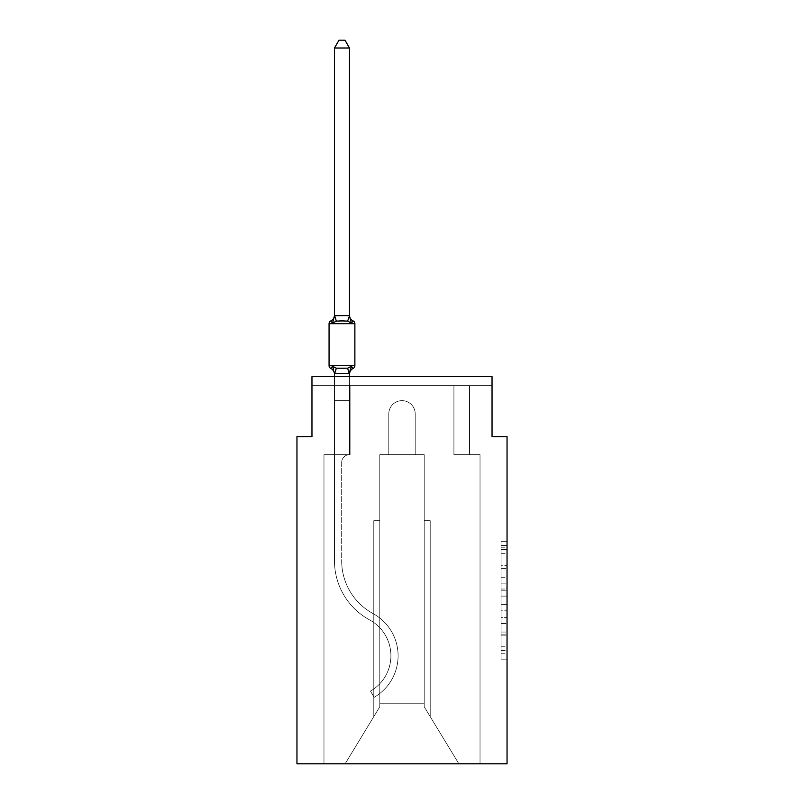 <?xml version="1.0" encoding="UTF-8"?>
<svg xmlns="http://www.w3.org/2000/svg" width="804" height="804" viewBox="0 0 804 804"><rect width="100%" height="100%" fill="white"/><g stroke="black" fill="none" stroke-linecap="round" stroke-linejoin="round"><path stroke-width="0.6" stroke-dasharray="4.02 3.01" d="M501.043 577.252L501.043 596.106L507.043 596.106L507.043 653.26L507.043 547.202L507.043 596.106L501.043 596.106L501.043 545.434L501.043 659.149L501.043 541.313L501.043 650.898L507.043 650.898L501.043 650.898L507.043 650.898L501.043 650.898L501.043 632.044L501.043 659.149L507.043 659.149L507.043 541.313L507.043 650.607L507.043 604.357L501.043 604.357L507.043 604.357L507.043 632.044L507.043 549.564L501.043 549.564L507.043 549.564L507.043 659.149L507.043 547.202L507.043 659.149L501.043 659.149L501.043 541.313L507.043 541.313L507.043 547.202L507.043 541.313L507.043 547.202L507.043 541.313L507.043 545.434L507.043 541.313L501.043 541.313L501.043 549.564L507.043 549.564L501.043 549.564L501.043 577.252L507.043 577.252M507.043 589.041L507.043 583.141L507.043 589.041L501.043 589.041L501.043 565.323L501.043 635.14L501.043 617.613L507.043 617.613L501.043 617.613L501.043 659.149L507.043 659.149L501.043 659.149L507.043 659.149L501.043 659.149L501.043 541.313L507.043 541.313L501.043 541.313L507.043 541.313L501.043 541.313L501.043 589.041L507.043 589.041M334.474 376.644L334.474 400.653L349.479 400.653L349.479 454.672A7.799 7.799 0 0 0 341.68 462.471A7.799 7.799 0 0 1 349.479 454.672L349.479 400.653L334.474 400.653L349.479 400.653L349.479 454.672A7.799 7.799 0 0 0 341.68 462.471A7.799 7.799 0 0 1 349.479 454.672L349.479 400.653L349.479 454.672A7.799 7.799 0 0 0 341.68 462.471A7.799 7.799 0 0 1 349.479 454.672L349.479 400.653L349.479 454.672A7.799 7.799 0 0 0 341.68 462.471A7.799 7.799 0 0 1 349.479 454.672L349.479 400.653L349.479 454.672A7.799 7.799 0 0 0 341.68 462.471A7.799 7.799 0 0 1 349.479 454.672L349.479 400.653L349.479 454.672A7.799 7.799 0 0 0 341.68 462.471A7.799 7.799 0 0 1 349.479 454.672L349.479 400.653L349.479 454.672A7.799 7.799 0 0 0 341.68 462.471A7.799 7.799 0 0 1 349.479 454.672L349.479 400.653L349.479 454.672A7.799 7.799 0 0 0 341.68 462.471A7.799 7.799 0 0 1 349.479 454.672L349.479 400.653L349.479 454.672A7.799 7.799 0 0 0 341.68 462.471A7.799 7.799 0 0 1 349.479 454.672L349.479 400.653L349.479 454.672L334.474 454.672L334.474 560.84L334.474 400.653L334.474 454.672L349.479 454.672L334.474 454.672L349.479 454.672L349.479 400.653L334.474 400.653L334.474 560.84L334.474 454.672L349.479 454.672L334.474 454.672L349.479 454.672L334.474 454.672L334.474 400.653L334.474 560.84L334.474 454.672L349.479 454.672L334.474 454.672L334.474 400.653L334.474 560.84L334.474 454.672L349.479 454.672L334.474 454.672L349.479 454.672L334.474 454.672L334.474 400.653L334.474 560.84L334.474 454.672L349.479 454.672L334.474 454.672L334.474 400.653L334.474 560.84L334.474 454.672L349.479 454.672L334.474 454.672L349.479 454.672L334.474 454.672L334.474 400.653L334.474 560.84L334.474 400.653L334.474 560.84L334.474 400.653L334.474 560.84L334.474 400.653L334.474 560.84L334.474 454.672L350.082 454.672L323.972 454.672L323.972 763.8L323.972 454.672L334.474 454.672L323.972 454.672L323.972 763.8L323.972 454.672L334.474 454.672L323.972 454.672L323.972 763.8L323.972 454.672L334.474 454.672L323.972 454.672L323.972 763.8L323.972 454.672L334.474 454.672L323.972 454.672L323.972 763.8L323.972 454.672L334.474 454.672L323.972 454.672L323.972 763.8L323.972 454.672L334.474 454.672L323.972 454.672L323.972 763.8L323.972 454.672L334.474 454.672L323.972 454.672L323.972 763.8L323.972 454.672L334.474 454.672L323.972 454.672L323.972 763.8L323.972 454.672L334.474 454.672L323.972 454.672L323.972 763.8L323.972 454.672L350.082 454.672L350.082 385.639L350.082 454.672L350.082 385.639L350.082 454.672L350.082 385.639L350.082 454.672L350.082 385.639L350.082 454.672L350.082 385.639L350.082 454.672L350.082 385.639L350.082 454.672L350.082 385.639L350.082 454.672L350.082 385.639L350.082 454.672L350.082 385.639L350.082 454.672L350.082 385.639L311.962 385.639L334.474 385.639L311.962 385.639L334.474 385.639L311.962 385.639L334.474 385.639L311.962 385.639L334.474 385.639L311.962 385.639L334.474 385.639L311.962 385.639L334.474 385.639L311.962 385.639L334.474 385.639L311.962 385.639L334.474 385.639L311.962 385.639L334.474 385.639L311.962 385.639L311.962 376.644L311.962 436.662L296.957 436.662L296.957 763.8L507.043 763.8L507.043 436.662L492.038 436.662L492.038 376.644L492.038 385.639L469.526 385.639L492.038 385.639L469.526 385.639L492.038 385.639L469.526 385.639L492.038 385.639L469.526 385.639L492.038 385.639L469.526 385.639L492.038 385.639L469.526 385.639L492.038 385.639L469.526 385.639L492.038 385.639L469.526 385.639L492.038 385.639L469.526 385.639L492.038 385.639L469.526 385.639L492.038 385.639L492.038 376.644L492.038 385.639L492.038 376.644L492.038 385.639L492.038 376.644L492.038 385.639L492.038 376.644L492.038 385.639L492.038 376.644L492.038 385.639L492.038 376.644L492.038 385.639L492.038 376.644L492.038 385.639L492.038 376.644L492.038 385.639L492.038 376.644L492.038 385.639L492.038 376.644L311.962 376.644L311.962 385.639L453.918 385.639L350.082 385.639L453.918 385.639L350.082 385.639L350.082 454.672L334.474 454.672L334.474 385.639L453.918 385.639L350.082 385.639L453.918 385.639L350.082 385.639L350.082 454.672L334.474 454.672L334.474 385.639L453.918 385.639L350.082 385.639L453.918 385.639L350.082 385.639L350.082 454.672L334.474 454.672L334.474 385.639L453.918 385.639L350.082 385.639L453.918 385.639L350.082 385.639L350.082 454.672L334.474 454.672L334.474 385.639L453.918 385.639L350.082 385.639L453.918 385.639L350.082 385.639L350.082 454.672L334.474 454.672L334.474 385.639L469.526 385.639L469.526 454.672L480.028 454.672L480.028 763.8L458.873 763.8L424.21 706.776L458.873 763.8L424.21 706.776L424.21 454.672L424.21 706.776L424.21 454.672L424.21 706.776L458.873 763.8L480.028 763.8L480.028 454.672L480.028 763.8L458.873 763.8L424.21 706.776L424.21 454.672L424.21 706.776L458.873 763.8L480.028 763.8L480.028 454.672L480.028 763.8L458.873 763.8L424.21 706.776L424.21 454.672L424.21 706.776L458.873 763.8L480.028 763.8L480.028 454.672L480.028 763.8L458.873 763.8L424.21 706.776L424.21 454.672L424.21 706.776L458.873 763.8L480.028 763.8L480.028 454.672L480.028 763.8L458.873 763.8L424.21 706.776L458.873 763.8L480.028 763.8L480.028 454.672L480.028 763.8L458.873 763.8L480.028 763.8L480.028 454.672L480.028 763.8L458.873 763.8L424.21 706.776L424.21 454.672L424.21 706.776L458.873 763.8L480.028 763.8L480.028 454.672L480.028 763.8L458.873 763.8L424.21 706.776L424.21 454.672L424.21 706.776L458.873 763.8L480.028 763.8L480.028 454.672L480.028 763.8L458.873 763.8L424.21 706.776L424.21 454.672L424.21 706.776L458.873 763.8L480.028 763.8L480.028 454.672L480.028 763.8L458.873 763.8L424.21 706.776L424.21 454.672L424.21 706.776L458.873 763.8L480.028 763.8L480.028 454.672L453.918 454.672L453.918 385.639L469.526 385.639L469.526 454.672L453.918 454.672L453.918 385.639L469.526 385.639L469.526 454.672L480.028 454.672L453.918 454.672L453.918 385.639L469.526 385.639L469.526 454.672L453.918 454.672L453.918 385.639L469.526 385.639L469.526 454.672L480.028 454.672L453.918 454.672L453.918 385.639L469.526 385.639L469.526 454.672L453.918 454.672L453.918 385.639L469.526 385.639L469.526 454.672L480.028 454.672L453.918 454.672L453.918 385.639L469.526 385.639L469.526 454.672L453.918 454.672L453.918 385.639L469.526 385.639L469.526 454.672L480.028 454.672L453.918 454.672L453.918 385.639L469.526 385.639L469.526 454.672L453.918 454.672L453.918 385.639L469.526 385.639L469.526 454.672L453.918 454.672L453.918 385.639L469.526 385.639L469.526 454.672L480.028 454.672L453.918 454.672L453.918 385.639L469.526 385.639L469.526 454.672L453.918 454.672L453.918 385.639L469.526 385.639L469.526 454.672L480.028 454.672L453.918 454.672L453.918 385.639L469.526 385.639L469.526 454.672L453.918 454.672L453.918 385.639L469.526 385.639L469.526 454.672L480.028 454.672L453.918 454.672L453.918 385.639L469.526 385.639L469.526 454.672L453.918 454.672L453.918 385.639L469.526 385.639L469.526 454.672L480.028 454.672L453.918 454.672L453.918 385.639L469.526 385.639L469.526 454.672L453.918 454.672L453.918 385.639L469.526 385.639L469.526 454.672L480.028 454.672L453.918 454.672L453.918 385.639L350.082 385.639L350.082 454.672L334.474 454.672L334.474 385.639L453.918 385.639L350.082 385.639L350.082 454.672L334.474 454.672L334.474 385.639L453.918 385.639L350.082 385.639L350.082 454.672L334.474 454.672L334.474 385.639L453.918 385.639L350.082 385.639L350.082 454.672L334.474 454.672L334.474 385.639L453.918 385.639L350.082 385.639L453.918 385.639L350.082 385.639L453.918 385.639L350.082 385.639L453.918 385.639L350.082 385.639L453.918 385.639L350.082 385.639L453.918 385.639L350.082 385.639L350.082 454.672L334.474 454.672L334.474 385.639L350.082 385.639L350.082 454.672L334.474 454.672L334.474 385.639L350.082 385.639L350.082 454.672L334.474 454.672L334.474 385.639L350.082 385.639L350.082 454.672L334.474 454.672L334.474 385.639L350.082 385.639L350.082 454.672L334.474 454.672L334.474 385.639L350.082 385.639L350.082 454.672L334.474 454.672L334.474 385.639L350.082 385.639L350.082 454.672L334.474 454.672L334.474 385.639L350.082 385.639L350.082 454.672L334.474 454.672L334.474 385.639L350.082 385.639L350.082 454.672L334.474 454.672L334.474 385.639L350.082 385.639L350.082 454.672L334.474 454.672L334.474 385.639L350.082 385.639L350.082 454.672L334.474 454.672L334.474 385.639L350.082 385.639L350.082 454.672L334.474 454.672L349.479 454.672L334.474 454.672L334.474 373.709L349.479 373.438L349.479 374.322L349.479 373.438L334.474 373.438L334.474 374.322L334.474 373.438L349.479 373.438L349.479 374.322L349.479 373.438L334.474 373.709L332.595 366.272L336.343 368.202L347.609 368.202L336.343 368.202L332.595 366.272L334.474 374.322A6.603 6.603 0 0 0 330.756 368.383L332.595 366.272L336.343 368.202L341.971 368.503L347.609 368.202L351.358 366.272L347.609 368.202L336.343 368.202L332.595 366.272L334.474 373.709L349.479 373.438L349.479 374.322L349.479 373.438L334.474 373.438L334.474 374.322A6.603 6.603 0 0 0 330.756 368.383A6.603 6.603 0 0 1 334.474 374.322L334.474 373.438L349.479 373.438L349.479 374.322L349.479 373.438L334.474 373.438L334.474 374.322A6.603 6.603 0 0 0 330.756 368.383A6.603 6.603 0 0 1 334.474 374.322L334.474 373.438L349.479 373.438L349.479 374.322L349.479 373.438L334.474 373.438L334.474 374.322A6.603 6.603 0 0 0 330.756 368.383A6.603 6.603 0 0 1 334.474 374.322L334.474 373.438L349.479 373.438L349.479 374.322L349.479 373.438L334.474 373.438L334.474 374.322A6.603 6.603 0 0 0 330.756 368.383A6.603 6.603 0 0 1 334.474 374.322L334.474 373.438L349.479 373.438L349.479 374.322L349.479 373.438L334.474 373.438L334.474 374.322A6.603 6.603 0 0 0 330.756 368.383A6.603 6.603 0 0 1 334.474 374.322L334.474 373.438L349.479 373.438L349.479 374.322L349.479 373.438L334.474 373.438L334.474 374.322A6.603 6.603 0 0 0 330.756 368.383A6.603 6.603 0 0 1 334.474 374.322L334.474 373.438L349.479 373.438L349.479 374.322L349.479 373.438L334.474 373.438L334.474 374.322A6.603 6.603 0 0 0 330.756 368.383A6.603 6.603 0 0 1 334.474 374.322L334.474 373.438L349.479 373.438L349.479 374.322L351.358 366.272L347.609 368.202L351.358 366.272L349.479 373.438L351.358 366.272L347.609 368.202L336.343 368.202L341.971 368.503L347.609 368.202L351.358 366.272L347.609 368.202L336.343 368.202L332.595 366.272L336.343 368.202L341.971 368.503L347.609 368.202L351.358 366.272L349.479 373.438L351.358 366.272L347.609 368.202L336.343 368.202L332.595 366.272L334.474 374.322A6.603 6.603 0 0 0 330.756 368.383A6.603 6.603 0 0 1 334.474 374.322L334.474 400.653L349.479 400.653L349.479 373.709L349.479 400.653L334.474 400.653L349.479 400.653L334.474 400.653L334.474 373.709L334.474 400.653L349.479 400.653L349.479 373.709L349.479 400.653L334.474 400.653L349.479 400.653L334.474 400.653L334.474 373.709L334.474 400.653L349.479 400.653L349.479 373.709L349.479 400.653L334.474 400.653L349.479 400.653L334.474 400.653L334.474 373.709L334.474 400.653L349.479 400.653L349.479 373.709L349.479 400.653L334.474 400.653L349.479 400.653L334.474 400.653L334.474 373.709L334.474 400.653L349.479 400.653L349.479 373.709L349.479 400.653L334.474 400.653L349.479 400.653L334.474 400.653L334.474 373.709L334.474 400.653L349.479 400.653L349.479 373.709L349.479 400.653L334.474 400.653L349.479 400.653L334.474 400.653L334.474 373.709L334.474 400.653L349.479 400.653L349.479 373.709L349.479 400.653L334.474 400.653L349.479 400.653L334.474 400.653L334.474 373.709L334.474 400.653L349.479 400.653L349.479 373.709L349.479 400.653L334.474 400.653L349.479 400.653L334.474 400.653L334.474 373.709L334.474 400.653L349.479 400.653L349.479 373.709L349.479 400.653L334.474 400.653L349.479 400.653L334.474 400.653L334.474 373.709M415.206 413.859L415.206 454.672L424.21 454.672L424.21 706.776L424.21 454.672L424.21 703.771L379.789 703.771L379.789 706.776L345.127 763.8L458.873 763.8L345.127 763.8L379.789 706.776L379.789 454.672L388.794 454.672L388.794 413.859A13.206 13.206 0 0 1 402 400.653A13.206 13.206 0 0 1 415.206 413.859L415.206 454.672L424.21 454.672L424.21 703.771L379.789 703.771L379.789 706.776L345.127 763.8L323.972 763.8L345.127 763.8L323.972 763.8L345.127 763.8L379.789 706.776L379.789 454.672L388.794 454.672L388.794 413.859A13.206 13.206 0 0 1 402 400.653A13.206 13.206 0 0 1 415.206 413.859L415.206 454.672L379.789 454.672L388.794 454.672L388.794 413.859A13.206 13.206 0 0 1 402 400.653A13.206 13.206 0 0 1 415.206 413.859L415.206 454.672L424.21 454.672L415.206 454.672L424.21 454.672L415.206 454.672L424.21 454.672L415.206 454.672L424.21 454.672L415.206 454.672L415.206 413.859L415.206 454.672L424.21 454.672L415.206 454.672L415.206 413.859L415.206 454.672L415.206 413.859L415.206 454.672L424.21 454.672L415.206 454.672L415.206 413.859L415.206 454.672L415.206 413.859L415.206 454.672L424.21 454.672L415.206 454.672L415.206 413.859A13.206 13.206 0 0 0 402 400.653A13.206 13.206 0 0 0 388.794 413.859A13.206 13.206 0 0 1 402 400.653A13.206 13.206 0 0 1 415.206 413.859A13.206 13.206 0 0 0 402 400.653A13.206 13.206 0 0 0 388.794 413.859A13.206 13.206 0 0 1 402 400.653A13.206 13.206 0 0 1 415.206 413.859A13.206 13.206 0 0 0 402 400.653A13.206 13.206 0 0 0 388.794 413.859A13.206 13.206 0 0 1 402 400.653A13.206 13.206 0 0 1 415.206 413.859A13.206 13.206 0 0 0 402 400.653A13.206 13.206 0 0 0 388.794 413.859A13.206 13.206 0 0 1 402 400.653A13.206 13.206 0 0 1 415.206 413.859A13.206 13.206 0 0 0 402 400.653A13.206 13.206 0 0 0 388.794 413.859A13.206 13.206 0 0 1 402 400.653A13.206 13.206 0 0 1 415.206 413.859A13.206 13.206 0 0 0 402 400.653A13.206 13.206 0 0 0 388.794 413.859A13.206 13.206 0 0 1 402 400.653A13.206 13.206 0 0 1 415.206 413.859A13.206 13.206 0 0 0 402 400.653A13.206 13.206 0 0 0 388.794 413.859A13.206 13.206 0 0 1 402 400.653A13.206 13.206 0 0 1 415.206 413.859A13.206 13.206 0 0 0 402 400.653A13.206 13.206 0 0 0 388.794 413.859L388.794 454.672L388.794 413.859L388.794 454.672L388.794 413.859L388.794 454.672L388.794 413.859L388.794 454.672L388.794 413.859L388.794 454.672L388.794 413.859L388.794 454.672L388.794 413.859L388.794 454.672L388.794 413.859L388.794 454.672L379.789 454.672L388.794 454.672L379.789 454.672L388.794 454.672L379.789 454.672L388.794 454.672L379.789 454.672L388.794 454.672L379.789 454.672L388.794 454.672L379.789 454.672L388.794 454.672L379.789 454.672L388.794 454.672L379.789 454.672L388.794 454.672L388.794 413.859L388.794 454.672L379.789 454.672L379.789 703.771L379.789 454.672L424.21 454.672L415.206 454.672L415.206 413.859A13.206 13.206 0 0 0 402 400.653A13.206 13.206 0 0 0 388.794 413.859A13.206 13.206 0 0 1 402 400.653A13.206 13.206 0 0 1 415.206 413.859L415.206 454.672L424.21 454.672L415.206 454.672L415.206 413.859M379.789 706.776L379.789 454.672L379.789 706.776L345.127 763.8L323.972 763.8L345.127 763.8L379.789 706.776L379.789 454.672L379.789 706.776L345.127 763.8L323.972 763.8L345.127 763.8L379.789 706.776L379.789 454.672L379.789 706.776L345.127 763.8L323.972 763.8L345.127 763.8L379.789 706.776L379.789 454.672L379.789 706.776L345.127 763.8L379.789 706.776L379.789 454.672L379.789 706.776L345.127 763.8L323.972 763.8L345.127 763.8L379.789 706.776L379.789 454.672L379.789 706.776L345.127 763.8L323.972 763.8L345.127 763.8L379.789 706.776L379.789 454.672L379.789 706.776L345.127 763.8L323.972 763.8L345.127 763.8L379.789 706.776L379.789 454.672L379.789 706.776L345.127 763.8L323.972 763.8L345.127 763.8L379.789 706.776L379.789 454.672L379.789 706.776L345.127 763.8L323.972 763.8L345.127 763.8L379.789 706.776L379.789 520.701L379.789 706.776M311.962 376.644L492.038 376.644L311.962 376.644M458.873 763.8L424.21 706.776L458.873 763.8M373.79 520.701L379.789 520.701L373.79 520.701L373.79 716.655L373.79 520.701L379.789 520.701L373.79 520.701L373.79 716.655L373.79 520.701L379.789 520.701L373.79 520.701L373.79 716.655L373.79 520.701L379.789 520.701L373.79 520.701L373.79 716.655L373.79 520.701L379.789 520.701L373.79 520.701L373.79 716.655L373.79 520.701L379.789 520.701L373.79 520.701L373.79 716.655L373.79 520.701L379.789 520.701L373.79 520.701L373.79 716.655L373.79 520.701L379.789 520.701L373.79 520.701L373.79 716.655L373.79 520.701L379.789 520.701L373.79 520.701L373.79 716.655L373.79 520.701M430.21 520.701L430.21 716.655L430.21 520.701L424.21 520.701L430.21 520.701L430.21 716.655L430.21 520.701L424.21 520.701L430.21 520.701L430.21 716.655L430.21 520.701L424.21 520.701L430.21 520.701L430.21 716.655L430.21 520.701L424.21 520.701L430.21 520.701L430.21 716.655L430.21 520.701L424.21 520.701L430.21 520.701L430.21 716.655L430.21 520.701L424.21 520.701L430.21 520.701L430.21 716.655L430.21 520.701L424.21 520.701L430.21 520.701L430.21 716.655L430.21 520.701L424.21 520.701L430.21 520.701L430.21 716.655L430.21 520.701L424.21 520.701L430.21 520.701M453.918 454.672L453.918 385.639L453.918 454.672L453.918 385.639L453.918 454.672L453.918 385.639L453.918 454.672L453.918 385.639L453.918 454.672L453.918 385.639L453.918 454.672L453.918 385.639L453.918 454.672L453.918 385.639L453.918 454.672L453.918 385.639L453.918 454.672L453.918 385.639L453.918 454.672L453.918 385.639L453.918 454.672L469.526 454.672L453.918 454.672M501.043 596.106L507.043 596.106L501.043 596.106M501.043 545.434L501.043 541.313L501.043 545.434L507.043 545.434L501.043 545.434M501.043 634.848L501.043 610.246L501.043 634.848L507.043 634.848L501.043 634.848M501.043 610.246L501.043 604.357L507.043 604.357L501.043 604.357L501.043 610.246L507.043 610.246L501.043 610.246M501.043 565.323L501.043 549.564L501.043 565.323L507.043 565.323L501.043 565.323M501.043 541.313L507.043 541.313L501.043 541.313L501.043 547.202L501.043 541.313L507.043 541.313M501.043 659.149L507.043 659.149L501.043 659.149L501.043 653.26L501.043 659.149M341.971 320.846L336.343 321.148L332.595 323.077L336.343 321.148L347.609 321.148L351.358 323.077L347.609 321.148L341.971 320.846L336.343 321.148L332.595 323.077L334.474 315.027L334.474 315.922L349.358 315.61L334.474 315.922L334.474 315.027L334.474 315.922L349.479 315.65L334.474 315.922L334.474 315.027L334.474 315.922L349.479 315.65L334.474 315.922L334.474 315.027L334.474 315.922L349.479 315.65L334.474 315.922L334.474 315.027L334.474 315.922L349.479 315.65L334.474 315.922L334.474 315.027L334.474 315.922L349.479 315.65L334.474 315.922L334.474 315.027L334.474 315.922L349.479 315.65L334.474 315.922L334.474 315.027L334.474 315.922L349.479 315.65L334.474 315.922L334.474 315.027L334.474 315.922L349.479 315.65L334.474 315.922L334.474 315.027L332.595 323.077L336.343 321.148L347.609 321.148L351.358 323.077L347.609 321.148L341.971 320.846L336.343 321.148L332.595 323.077L334.474 315.922L332.595 323.077L336.343 321.148L347.609 321.148L351.358 323.077L347.609 321.148L341.971 320.846L336.343 321.148L332.595 323.077L334.474 315.922L332.595 323.077L336.343 321.148L347.609 321.148L351.358 323.077L347.609 321.148L341.971 320.846L336.343 321.148L332.595 323.077L334.474 315.922L332.595 323.077L336.343 321.148L347.609 321.148L351.358 323.077L347.609 321.148L341.971 320.846L336.343 321.148L332.595 323.077L334.474 315.922L332.595 323.077L336.343 321.148L347.609 321.148L351.358 323.077L347.609 321.148L341.971 320.846L336.343 321.148L332.595 323.077L334.474 315.922L332.595 323.077L336.343 321.148L347.609 321.148L351.358 323.077L347.609 321.148L341.971 320.846L336.343 321.148L332.595 323.077L334.474 315.922L332.595 323.077L336.343 321.148L347.609 321.148L351.358 323.077L347.609 321.148L341.971 320.846L336.343 321.148L332.595 323.077L334.474 315.922L332.595 323.077L336.343 321.148L347.609 321.148L351.358 323.077L347.609 321.148L341.971 320.846M334.474 315.027A6.603 6.603 0 0 1 330.756 320.967A6.603 6.603 0 0 0 334.474 315.027A6.603 6.603 0 0 1 330.756 320.967A6.603 6.603 0 0 0 334.474 315.027A6.603 6.603 0 0 1 330.756 320.967A6.603 6.603 0 0 0 334.474 315.027A6.603 6.603 0 0 1 330.756 320.967A6.603 6.603 0 0 0 334.474 315.027A6.603 6.603 0 0 1 330.756 320.967A6.603 6.603 0 0 0 334.474 315.027A6.603 6.603 0 0 1 330.756 320.967A6.603 6.603 0 0 0 334.474 315.027A6.603 6.603 0 0 1 330.756 320.967A6.603 6.603 0 0 0 334.474 315.027A6.603 6.603 0 0 1 330.756 320.967A6.603 6.603 0 0 0 334.474 315.027A6.603 6.603 0 0 1 330.756 320.967A6.603 6.603 0 0 0 334.474 315.027A6.603 6.603 0 0 1 330.756 320.967A3.005 3.005 0 0 0 329.067 323.67A3.005 3.005 0 0 1 330.756 320.967A3.005 3.005 0 0 0 329.067 323.67A3.005 3.005 0 0 1 330.756 320.967A3.005 3.005 0 0 0 329.067 323.67A3.005 3.005 0 0 1 330.756 320.967A3.005 3.005 0 0 0 329.067 323.67A3.005 3.005 0 0 1 330.756 320.967A3.005 3.005 0 0 0 329.067 323.67A3.005 3.005 0 0 1 330.756 320.967A3.005 3.005 0 0 0 329.067 323.67A3.005 3.005 0 0 1 330.756 320.967A3.005 3.005 0 0 0 329.067 323.67A3.005 3.005 0 0 1 330.756 320.967A3.005 3.005 0 0 0 329.067 323.67A3.005 3.005 0 0 1 330.756 320.967A3.005 3.005 0 0 0 329.067 323.67A3.005 3.005 0 0 1 330.756 320.967A3.005 3.005 0 0 0 329.067 323.67L329.067 365.689L354.876 365.689A3.005 3.005 0 0 1 353.197 368.383A3.005 3.005 0 0 0 354.876 365.689A3.005 3.005 0 0 1 353.197 368.383A6.603 6.603 0 0 0 349.479 374.322A6.603 6.603 0 0 1 353.197 368.383A3.005 3.005 0 0 0 354.876 365.689A3.005 3.005 0 0 1 353.197 368.383A6.603 6.603 0 0 0 349.479 374.322A6.603 6.603 0 0 1 353.197 368.383A3.005 3.005 0 0 0 354.876 365.689A3.005 3.005 0 0 1 353.197 368.383A6.603 6.603 0 0 0 349.479 374.322A6.603 6.603 0 0 1 353.197 368.383A3.005 3.005 0 0 0 354.876 365.689A3.005 3.005 0 0 1 353.197 368.383A6.603 6.603 0 0 0 349.479 374.322A6.603 6.603 0 0 1 353.197 368.383A3.005 3.005 0 0 0 354.876 365.689A3.005 3.005 0 0 1 353.197 368.383A6.603 6.603 0 0 0 349.479 374.322A6.603 6.603 0 0 1 353.197 368.383A3.005 3.005 0 0 0 354.876 365.689A3.005 3.005 0 0 1 353.197 368.383A6.603 6.603 0 0 0 349.479 374.322A6.603 6.603 0 0 1 353.197 368.383A3.005 3.005 0 0 0 354.876 365.689A3.005 3.005 0 0 1 353.197 368.383A6.603 6.603 0 0 0 349.479 374.322A6.603 6.603 0 0 1 353.197 368.383A3.005 3.005 0 0 0 354.876 365.689A3.005 3.005 0 0 1 353.197 368.383A6.603 6.603 0 0 0 349.479 374.322A6.603 6.603 0 0 1 353.197 368.383A3.005 3.005 0 0 0 354.876 365.689A3.005 3.005 0 0 1 353.197 368.383A6.603 6.603 0 0 0 349.479 374.322A6.603 6.603 0 0 1 353.197 368.383A6.603 6.603 0 0 0 349.479 374.322M349.479 315.027A6.603 6.603 0 0 0 353.197 320.967A6.603 6.603 0 0 1 349.479 315.027A6.603 6.603 0 0 0 353.197 320.967A6.603 6.603 0 0 1 349.479 315.027A6.603 6.603 0 0 0 353.197 320.967A6.603 6.603 0 0 1 349.479 315.027A6.603 6.603 0 0 0 353.197 320.967A6.603 6.603 0 0 1 349.479 315.027A6.603 6.603 0 0 0 353.197 320.967A6.603 6.603 0 0 1 349.479 315.027A6.603 6.603 0 0 0 353.197 320.967A6.603 6.603 0 0 1 349.479 315.027A6.603 6.603 0 0 0 353.197 320.967A6.603 6.603 0 0 1 349.479 315.027A6.603 6.603 0 0 0 353.197 320.967A6.603 6.603 0 0 1 349.479 315.027A6.603 6.603 0 0 0 353.197 320.967A6.603 6.603 0 0 1 349.479 315.027L349.479 315.922L349.479 315.027A6.603 6.603 0 0 0 353.197 320.967A3.005 3.005 0 0 1 354.876 323.67L354.876 365.689L329.067 365.689L354.876 365.689L329.067 365.689L354.876 365.689L329.067 365.689L354.876 365.689L329.067 365.689L354.876 365.689L329.067 365.689L354.876 365.689L329.067 365.689L354.876 365.689L329.067 365.689L354.876 365.689L329.067 365.689L329.067 323.67L329.067 365.689L329.067 323.67L329.067 365.689L329.067 323.67L329.067 365.689L329.067 323.67L329.067 365.689L329.067 323.67L329.067 365.689L329.067 323.67L329.067 365.689L329.067 323.67L329.067 365.689L329.067 323.67L329.067 365.689L329.067 323.67L329.067 365.689L354.876 365.689L341.971 365.689L354.876 365.689L354.876 323.67L354.876 365.689M334.474 315.65L334.474 47.999L338.976 40.2L334.474 47.999L349.479 47.999L344.976 40.2L349.479 47.999L334.474 47.999L334.474 315.65L334.474 47.999L338.976 40.2L344.976 40.2L349.479 47.999L344.976 40.2L338.976 40.2L334.474 47.999L334.474 315.65L334.474 47.999L338.976 40.2L334.474 47.999L349.479 47.999L344.976 40.2L349.479 47.999L334.474 47.999L334.474 315.65L334.474 47.999L338.976 40.2L344.976 40.2L349.479 47.999L344.976 40.2L338.976 40.2L334.474 47.999L334.474 315.65L334.474 47.999L338.976 40.2L334.474 47.999L349.479 47.999L344.976 40.2L349.479 47.999L334.474 47.999L334.474 315.65L334.474 47.999L338.976 40.2L344.976 40.2L349.479 47.999L344.976 40.2L338.976 40.2L334.474 47.999L334.474 315.65L334.474 47.999L349.479 47.999L334.474 47.999L338.976 40.2L344.976 40.2L349.479 47.999L349.479 315.65L334.474 315.65L332.595 323.077L334.474 315.922L332.595 323.077L336.343 321.148L347.609 321.148L351.358 323.077L349.479 315.922L349.479 47.999L334.474 47.999L334.474 315.65L334.474 47.999L349.479 47.999L349.479 315.65L349.479 47.999L334.474 47.999L338.976 40.2L344.976 40.2L338.976 40.2L344.976 40.2L349.479 47.999L349.479 315.922L351.358 323.077L349.479 315.922L351.358 323.077L353.197 320.967A3.005 3.005 0 0 1 354.876 323.67L329.067 323.67L354.876 323.67A3.005 3.005 0 0 0 353.197 320.967A3.005 3.005 0 0 1 354.876 323.67A3.005 3.005 0 0 0 353.197 320.967L351.358 323.077L349.479 315.922L349.479 47.999L334.474 47.999L338.976 40.2L344.976 40.2L349.479 47.999L349.479 315.65L349.479 47.999L334.474 47.999L334.474 315.65L334.474 47.999L349.479 47.999L349.479 315.922L351.358 323.077L349.479 315.922L351.358 323.077L349.479 315.922L349.479 47.999L334.474 47.999L338.976 40.2L344.976 40.2L338.976 40.2L344.976 40.2L349.479 47.999L349.479 315.65L349.479 47.999L334.474 47.999L338.976 40.2L344.976 40.2L349.479 47.999L349.479 315.922L351.358 323.077L353.197 320.967A3.005 3.005 0 0 1 354.876 323.67A3.005 3.005 0 0 0 353.197 320.967L351.358 323.077L349.479 315.922L351.358 323.077L349.479 315.922L349.479 47.999L334.474 47.999L334.474 315.65L334.474 47.999L349.479 47.999L349.479 315.65L349.479 47.999L334.474 47.999L338.976 40.2L344.976 40.2L338.976 40.2L344.976 40.2L349.479 47.999L349.479 315.922L351.358 323.077L353.197 320.967A3.005 3.005 0 0 1 354.876 323.67A3.005 3.005 0 0 0 353.197 320.967A3.005 3.005 0 0 1 354.876 323.67L329.067 323.67M350.182 369.9L351.358 366.272L347.609 368.202L351.358 366.272L349.479 373.438L351.358 366.272L347.609 368.202L336.343 368.202L341.971 368.503L347.609 368.202L351.358 366.272L347.609 368.202L336.343 368.202L332.595 366.272L336.343 368.202L341.971 368.503L347.609 368.202L351.358 366.272L349.479 373.438L351.358 366.272L347.609 368.202L336.343 368.202L332.595 366.272L334.474 373.438L332.595 366.272L336.343 368.202L341.971 368.503L347.609 368.202L351.358 366.272L347.609 368.202L336.343 368.202L332.595 366.272L336.343 368.202L341.971 368.503L347.609 368.202L351.358 366.272L350.182 369.9M334.474 560.84A67.224 67.224 0 0 0 369.579 619.894A40.813 40.813 0 0 1 370.483 691.108L374.091 697.339L370.483 691.108A40.813 40.813 0 0 0 369.579 619.894A40.813 40.813 0 0 1 370.483 691.108L374.091 697.339L370.483 691.108A40.813 40.813 0 0 0 369.579 619.894A40.813 40.813 0 0 1 370.483 691.108L374.091 697.339L370.483 691.108A40.813 40.813 0 0 0 369.579 619.894A40.813 40.813 0 0 1 370.483 691.108L374.091 697.339L370.483 691.108A40.813 40.813 0 0 0 369.579 619.894A40.813 40.813 0 0 1 370.483 691.108L374.091 697.339L370.483 691.108A40.813 40.813 0 0 0 369.579 619.894A40.813 40.813 0 0 1 370.483 691.108L374.091 697.339L370.483 691.108A40.813 40.813 0 0 0 369.579 619.894A40.813 40.813 0 0 1 370.483 691.108L374.091 697.339L370.483 691.108A40.813 40.813 0 0 0 369.579 619.894A40.813 40.813 0 0 1 370.483 691.108L374.091 697.339L370.483 691.108A40.813 40.813 0 0 0 369.579 619.894A40.813 40.813 0 0 1 370.483 691.108L374.091 697.339L370.483 691.108A40.813 40.813 0 0 0 369.579 619.894A40.813 40.813 0 0 1 370.483 691.108L374.091 697.339L370.483 691.108A40.813 40.813 0 0 0 369.579 619.894A67.224 67.224 0 0 1 334.474 560.84A67.224 67.224 0 0 0 369.579 619.894A67.224 67.224 0 0 1 334.474 560.84A67.224 67.224 0 0 0 369.579 619.894A67.224 67.224 0 0 1 334.474 560.84A67.224 67.224 0 0 0 369.579 619.894A67.224 67.224 0 0 1 334.474 560.84A67.224 67.224 0 0 0 369.579 619.894A67.224 67.224 0 0 1 334.474 560.84A67.224 67.224 0 0 0 369.579 619.894A67.224 67.224 0 0 1 334.474 560.84A67.224 67.224 0 0 0 369.579 619.894A67.224 67.224 0 0 1 334.474 560.84A67.224 67.224 0 0 0 369.579 619.894A67.224 67.224 0 0 1 334.474 560.84A67.224 67.224 0 0 0 369.579 619.894A67.224 67.224 0 0 1 334.474 560.84A67.224 67.224 0 0 0 369.579 619.894A67.224 67.224 0 0 1 334.474 560.84M341.68 462.471L341.68 560.84A60.029 60.029 0 0 0 373.026 613.573A48.019 48.019 0 0 1 374.091 697.339A48.019 48.019 0 0 0 373.026 613.573A48.019 48.019 0 0 1 374.091 697.339A48.019 48.019 0 0 0 373.026 613.573A48.019 48.019 0 0 1 374.091 697.339A48.019 48.019 0 0 0 373.026 613.573A48.019 48.019 0 0 1 374.091 697.339A48.019 48.019 0 0 0 373.026 613.573A48.019 48.019 0 0 1 374.091 697.339A48.019 48.019 0 0 0 373.026 613.573A48.019 48.019 0 0 1 374.091 697.339A48.019 48.019 0 0 0 373.026 613.573A48.019 48.019 0 0 1 374.091 697.339A48.019 48.019 0 0 0 373.026 613.573A48.019 48.019 0 0 1 374.091 697.339A48.019 48.019 0 0 0 373.026 613.573A48.019 48.019 0 0 1 374.091 697.339A48.019 48.019 0 0 0 373.026 613.573A48.019 48.019 0 0 1 374.091 697.339A48.019 48.019 0 0 0 373.026 613.573A60.029 60.029 0 0 1 341.68 560.84A60.029 60.029 0 0 0 373.026 613.573A60.029 60.029 0 0 1 341.68 560.84A60.029 60.029 0 0 0 373.026 613.573A60.029 60.029 0 0 1 341.68 560.84A60.029 60.029 0 0 0 373.026 613.573A60.029 60.029 0 0 1 341.68 560.84A60.029 60.029 0 0 0 373.026 613.573A60.029 60.029 0 0 1 341.68 560.84A60.029 60.029 0 0 0 373.026 613.573A60.029 60.029 0 0 1 341.68 560.84A60.029 60.029 0 0 0 373.026 613.573A60.029 60.029 0 0 1 341.68 560.84A60.029 60.029 0 0 0 373.026 613.573A60.029 60.029 0 0 1 341.68 560.84A60.029 60.029 0 0 0 373.026 613.573A60.029 60.029 0 0 1 341.68 560.84A60.029 60.029 0 0 0 373.026 613.573A60.029 60.029 0 0 1 341.68 560.84L341.68 462.471A7.799 7.799 0 0 1 349.479 454.672A7.799 7.799 0 0 0 341.68 462.471M333.6 369.428L334.474 373.438L332.595 366.272L336.343 368.202L332.595 366.272L336.343 368.202L347.609 368.202L336.343 368.202L332.595 366.272L334.474 373.438L332.595 366.272L336.343 368.202L332.595 366.272L333.6 369.428L332.595 366.272M349.479 315.922L351.358 323.077L349.479 315.922L349.479 47.999L349.479 315.922L351.358 323.077M334.474 374.322A6.603 6.603 0 0 0 330.756 368.383A6.603 6.603 0 0 1 334.474 374.322L334.474 373.438M349.479 376.644L349.479 373.709M349.479 47.999L344.976 40.2L338.976 40.2L334.474 47.999M501.043 632.044L507.043 632.044L501.043 632.044M501.043 623.211L507.043 623.211M501.043 568.418L507.043 568.418L501.043 568.418M501.043 547.202L507.043 547.202M501.043 653.26L507.043 653.26M501.043 646.778L507.043 646.778M501.043 553.685L507.043 553.685M501.043 590.216L507.043 590.216L501.043 590.216M501.043 623.502L507.043 623.502L501.043 623.502M501.043 635.14L507.043 635.14L501.043 635.14M501.043 583.141L507.043 583.141L501.043 583.141M336.343 368.202L334.595 373.739M347.609 368.202L349.358 373.739M334.595 315.61L336.343 321.148M349.358 315.61L347.609 321.148M501.043 650.607L507.043 650.607M501.043 650.898L507.043 650.898M501.043 549.564L507.043 549.564"/><path stroke-width="1.21" d="M507.043 763.8L507.043 436.662L492.038 436.662L492.038 376.644L311.962 376.644L311.962 436.662L296.957 436.662L296.957 763.8L507.043 763.8M351.358 366.272L353.197 368.383L351.358 366.272L353.197 368.383L351.358 366.272L353.197 368.383L351.358 366.272L353.197 368.383L351.358 366.272L353.197 368.383L351.358 366.272L349.479 373.709L334.474 373.438L334.474 374.322A6.603 6.603 0 0 0 330.756 368.383A3.005 3.005 0 0 1 329.067 365.689A3.005 3.005 0 0 0 330.756 368.383A3.005 3.005 0 0 1 329.067 365.689A3.005 3.005 0 0 0 330.756 368.383L332.595 366.272L330.756 368.383A3.005 3.005 0 0 1 329.067 365.689A3.005 3.005 0 0 0 330.756 368.383L332.595 366.272L330.756 368.383A3.005 3.005 0 0 1 329.067 365.689A3.005 3.005 0 0 0 330.756 368.383L332.595 366.272L330.756 368.383A3.005 3.005 0 0 1 329.067 365.689A3.005 3.005 0 0 0 330.756 368.383L332.595 366.272L330.756 368.383A3.005 3.005 0 0 1 329.067 365.689A3.005 3.005 0 0 0 330.756 368.383L332.595 366.272L330.756 368.383A3.005 3.005 0 0 1 329.067 365.689A3.005 3.005 0 0 0 330.756 368.383L332.595 366.272L330.756 368.383A3.005 3.005 0 0 1 329.067 365.689A3.005 3.005 0 0 0 330.756 368.383L332.595 366.272L330.756 368.383A3.005 3.005 0 0 1 329.067 365.689A3.005 3.005 0 0 0 330.756 368.383L332.595 366.272L330.756 368.383A3.005 3.005 0 0 1 329.067 365.689A3.005 3.005 0 0 0 330.756 368.383L332.595 366.272L330.756 368.383L332.595 366.272L336.343 368.202L347.609 368.202L351.358 366.272L353.197 368.383L352.263 367.91M349.479 47.999L334.474 47.999L338.976 40.2L344.976 40.2L349.479 47.999L349.479 315.922L351.358 323.077L353.197 320.967A3.005 3.005 0 0 1 354.876 323.67A3.005 3.005 0 0 0 353.197 320.967L351.358 323.077L353.197 320.967A3.005 3.005 0 0 1 354.876 323.67A3.005 3.005 0 0 0 353.197 320.967L351.358 323.077L353.197 320.967A3.005 3.005 0 0 1 354.876 323.67A3.005 3.005 0 0 0 353.197 320.967L351.358 323.077L347.609 321.148L341.971 320.846L336.343 321.148L332.595 323.077L330.756 320.967L331.61 321.379M349.479 315.922L347.609 321.148M349.479 373.438L350.182 369.9L349.479 373.438M349.479 374.322A6.603 6.603 0 0 1 353.197 368.383A3.005 3.005 0 0 0 354.876 365.689L354.876 323.67A3.005 3.005 0 0 0 353.197 320.967L351.358 323.077L353.197 320.967A3.005 3.005 0 0 1 354.876 323.67A3.005 3.005 0 0 0 353.197 320.967L351.358 323.077L353.197 320.967A3.005 3.005 0 0 1 354.876 323.67L329.067 323.67A3.005 3.005 0 0 1 330.756 320.967L332.595 323.077L330.756 320.967A6.603 6.603 0 0 0 334.474 315.027L334.474 315.922L334.474 315.027M332.595 366.272L333.6 369.428M329.067 323.67L329.067 365.689L354.876 365.689M334.474 47.999L334.474 315.65L349.358 315.61M332.595 323.077L334.474 315.65M349.479 376.644L349.479 373.709M334.474 376.644L334.474 373.709M351.358 323.077L353.197 320.967A6.603 6.603 0 0 1 349.479 315.027M336.343 368.202L334.595 373.739M347.609 368.202L349.358 373.739M334.595 315.61L336.343 321.148"/></g></svg>
